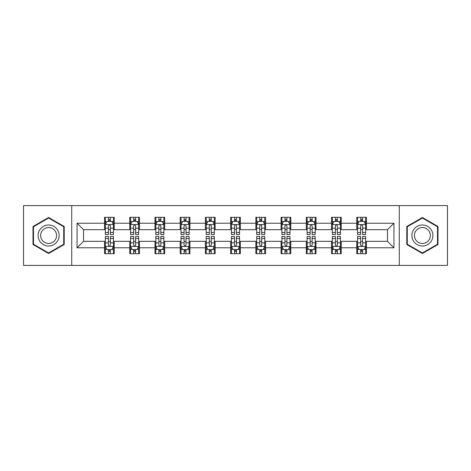 <?xml version="1.0" encoding="UTF-8"?>
<svg xmlns="http://www.w3.org/2000/svg" width="471" height="471" viewBox="0 0 471 471"><rect width="100%" height="100%" fill="white"/><g stroke="black" fill="none" stroke-linecap="round" stroke-linejoin="round"><path stroke-width="0.71" d="M399.273 265.409L447.45 265.409L447.45 205.591L399.273 205.591L399.273 265.409L71.727 265.409L71.727 205.591L23.55 205.591L23.55 265.409L71.727 265.409M399.273 205.591L71.727 205.591M366.456 223.213L366.456 217.314L356.753 217.314L356.753 223.213L341.234 223.213L341.234 217.314L331.531 217.314L331.531 223.213L316.012 223.213L316.012 217.314L306.309 217.314L306.309 223.213L290.79 223.213L290.79 217.314L281.093 217.314L281.093 223.213L265.573 223.213L265.573 217.314L255.871 217.314L255.871 223.213L240.351 223.213L240.351 217.314L230.649 217.314L230.649 223.213L215.129 223.213L215.129 217.314L205.427 217.314L205.427 223.213L189.907 223.213L189.907 217.314L180.21 217.314L180.21 223.213L164.691 223.213L164.691 217.314L154.988 217.314L154.988 223.213L139.469 223.213L139.469 217.314L129.766 217.314L129.766 223.213L114.247 223.213L114.247 217.314L104.544 217.314L104.544 223.213L77.061 223.213L77.061 247.787L83.532 241.323L104.544 241.323L104.544 253.686L114.247 253.686L114.247 241.323L129.766 241.323L129.766 253.686L139.469 253.686L139.469 241.323L154.988 241.323L154.988 253.686L164.691 253.686L164.691 241.323L180.21 241.323L180.21 253.686L189.907 253.686L189.907 241.323L205.427 241.323L205.427 253.686L215.129 253.686L215.129 241.323L230.649 241.323L230.649 253.686L240.351 253.686L240.351 241.323L255.871 241.323L255.871 253.686L265.573 253.686L265.573 241.323L281.093 241.323L281.093 253.686L290.79 253.686L290.79 241.323L306.309 241.323L306.309 253.686L316.012 253.686L316.012 241.323L331.531 241.323L331.531 253.686L341.234 253.686L341.234 241.323L356.753 241.323L356.753 253.686L366.456 253.686L366.456 241.323L387.468 241.323L387.468 229.677L366.456 229.677L366.456 223.213L393.939 223.213L393.939 247.787L366.456 247.787M356.753 247.787L341.234 247.787M331.531 247.787L316.012 247.787M306.309 247.787L290.79 247.787M281.093 247.787L265.573 247.787M255.871 247.787L240.351 247.787M230.649 247.787L215.129 247.787M205.427 247.787L189.907 247.787M180.21 247.787L164.691 247.787M154.988 247.787L139.469 247.787M129.766 247.787L114.247 247.787M104.544 247.787L77.061 247.787M356.753 223.213L356.753 229.677L341.234 229.677L341.234 223.213M331.531 223.213L331.531 229.677L316.012 229.677L316.012 223.213M306.309 223.213L306.309 229.677L290.79 229.677L290.79 223.213M281.093 223.213L281.093 229.677L265.573 229.677L265.573 223.213M255.871 223.213L255.871 229.677L240.351 229.677L240.351 223.213M230.649 223.213L230.649 229.677L215.129 229.677L215.129 223.213M205.427 223.213L205.427 229.677L189.907 229.677L189.907 223.213M180.21 223.213L180.21 229.677L164.691 229.677L164.691 223.213M154.988 223.213L154.988 229.677L139.469 229.677L139.469 223.213M129.766 223.213L129.766 229.677L114.247 229.677L114.247 223.213M104.544 223.213L104.544 229.677L83.532 229.677L77.061 223.213M83.532 229.677L83.532 241.323M393.939 247.787L387.468 241.323M387.468 229.677L393.939 223.213M104.544 221.352L105.357 221.352M108.424 221.352L110.367 221.352M113.44 221.352L114.247 221.352M104.544 229.518L105.357 229.518M108.424 229.518L110.367 229.518M113.44 229.518L114.247 229.518M104.544 241.482L105.357 241.482M108.424 241.482L110.367 241.482M113.44 241.482L114.247 241.482M104.544 249.648L105.357 249.648M108.424 249.648L110.367 249.648M113.44 249.648L114.247 249.648M129.766 241.482L130.573 241.482M133.646 241.482L135.589 241.482M138.657 241.482L139.469 241.482M129.766 249.648L130.573 249.648M133.646 249.648L135.589 249.648M138.657 249.648L139.469 249.648M129.766 221.352L130.573 221.352M133.646 221.352L135.589 221.352M138.657 221.352L139.469 221.352M129.766 229.518L130.573 229.518M133.646 229.518L135.589 229.518M138.657 229.518L139.469 229.518M154.988 241.482L155.795 241.482M158.868 241.482L160.811 241.482M163.879 241.482L164.691 241.482M154.988 249.648L155.795 249.648M158.868 249.648L160.811 249.648M163.879 249.648L164.691 249.648M154.988 221.352L155.795 221.352M158.868 221.352L160.811 221.352M163.879 221.352L164.691 221.352M154.988 229.518L155.795 229.518M158.868 229.518L160.811 229.518M163.879 229.518L164.691 229.518M180.21 241.482L181.017 241.482M184.09 241.482L186.027 241.482M189.101 241.482L189.907 241.482M180.21 249.648L181.017 249.648M184.09 249.648L186.027 249.648M189.101 249.648L189.907 249.648M180.21 221.352L181.017 221.352M184.09 221.352L186.027 221.352M189.101 221.352L189.907 221.352M180.21 229.518L181.017 229.518M184.09 229.518L186.027 229.518M189.101 229.518L189.907 229.518M205.427 241.482L206.239 241.482M209.307 241.482L211.249 241.482M214.323 241.482L215.129 241.482M205.427 249.648L206.239 249.648M209.307 249.648L211.249 249.648M214.323 249.648L215.129 249.648M205.427 221.352L206.239 221.352M209.307 221.352L211.249 221.352M214.323 221.352L215.129 221.352M205.427 229.518L206.239 229.518M209.307 229.518L211.249 229.518M214.323 229.518L215.129 229.518M230.649 241.482L231.461 241.482M234.529 241.482L236.471 241.482M239.539 241.482L240.351 241.482M230.649 249.648L231.461 249.648M234.529 249.648L236.471 249.648M239.539 249.648L240.351 249.648M230.649 221.352L231.461 221.352M234.529 221.352L236.471 221.352M239.539 221.352L240.351 221.352M230.649 229.518L231.461 229.518M234.529 229.518L236.471 229.518M239.539 229.518L240.351 229.518M255.871 241.482L256.677 241.482M259.751 241.482L261.693 241.482M264.761 241.482L265.573 241.482M255.871 249.648L256.677 249.648M259.751 249.648L261.693 249.648M264.761 249.648L265.573 249.648M255.871 221.352L256.677 221.352M259.751 221.352L261.693 221.352M264.761 221.352L265.573 221.352M255.871 229.518L256.677 229.518M259.751 229.518L261.693 229.518M264.761 229.518L265.573 229.518M281.093 241.482L281.899 241.482M284.973 241.482L286.91 241.482M289.983 241.482L290.79 241.482M281.093 249.648L281.899 249.648M284.973 249.648L286.91 249.648M289.983 249.648L290.79 249.648M281.093 221.352L281.899 221.352M284.973 221.352L286.91 221.352M289.983 221.352L290.79 221.352M281.093 229.518L281.899 229.518M284.973 229.518L286.91 229.518M289.983 229.518L290.79 229.518M306.309 241.482L307.121 241.482M310.189 241.482L312.132 241.482M315.205 241.482L316.012 241.482M306.309 249.648L307.121 249.648M310.189 249.648L312.132 249.648M315.205 249.648L316.012 249.648M306.309 221.352L307.121 221.352M310.189 221.352L312.132 221.352M315.205 221.352L316.012 221.352M306.309 229.518L307.121 229.518M310.189 229.518L312.132 229.518M315.205 229.518L316.012 229.518M331.531 241.482L332.343 241.482M335.411 241.482L337.354 241.482M340.427 241.482L341.234 241.482M331.531 249.648L332.343 249.648M335.411 249.648L337.354 249.648M340.427 249.648L341.234 249.648M331.531 221.352L332.343 221.352M335.411 221.352L337.354 221.352M340.427 221.352L341.234 221.352M331.531 229.518L332.343 229.518M335.411 229.518L337.354 229.518M340.427 229.518L341.234 229.518M356.753 241.482L357.56 241.482M360.633 241.482L362.576 241.482M365.643 241.482L366.456 241.482M356.753 249.648L357.56 249.648M360.633 249.648L362.576 249.648M365.643 249.648L366.456 249.648M356.753 221.352L357.56 221.352M360.633 221.352L362.576 221.352M365.643 221.352L366.456 221.352M356.753 229.518L357.56 229.518M360.633 229.518L362.576 229.518M365.643 229.518L366.456 229.518M48.607 253.516L64.209 244.508L64.209 226.492L48.607 217.484L33.005 226.492L33.005 244.508L48.607 253.516M437.995 226.492L422.393 217.484L406.791 226.492L406.791 244.508L422.393 253.516L437.995 244.508L437.995 226.492M110.367 219.415L108.424 219.415M113.44 232.503L110.367 232.503L110.367 234.529L113.44 234.529L113.44 224.667L111.821 221.435L106.97 221.435L105.357 224.667L105.357 234.529L108.424 234.529L108.424 232.503L105.357 232.503M105.357 224.667L105.357 217.314M113.44 224.667L113.44 217.314M108.424 221.435L108.424 217.314M110.367 217.314L110.367 221.435M110.367 232.503L110.367 225.88C109.719 224.638 109.072 224.638 108.424 225.88L108.424 232.503M108.424 251.585L110.367 251.585M105.357 238.497L108.424 238.497L108.424 236.471L105.357 236.471L105.357 246.333L106.97 249.565L111.821 249.565L113.44 246.333L113.44 236.471L110.367 236.471L110.367 238.497L113.44 238.497M113.44 246.333L113.44 253.686M105.357 246.333L105.357 253.686M110.367 249.565L110.367 253.686M108.424 253.686L108.424 249.565M108.424 238.497L108.424 245.12C109.072 246.362 109.719 246.362 110.367 245.12L110.367 238.497M57.709 240.752A10.509 10.509 0 0 0 53.865 226.398A10.509 10.509 0 0 0 39.511 230.248A10.509 10.509 0 0 0 43.356 244.602A10.509 10.509 0 0 0 57.709 240.752M55.501 239.48A7.954 7.954 0 0 0 52.587 228.612A7.954 7.954 0 0 0 41.719 231.52A7.954 7.954 0 0 0 44.633 242.388A7.954 7.954 0 0 0 55.501 239.48M33.494 244.225L33.494 226.775L48.607 218.044L63.726 226.775L63.726 244.225L48.607 252.956L33.494 244.225M422.393 224.991A10.509 10.509 0 0 0 411.884 235.5A10.509 10.509 0 0 0 422.393 246.009A10.509 10.509 0 0 0 432.902 235.5A10.509 10.509 0 0 0 422.393 224.991M422.393 227.546A7.954 7.954 0 0 0 414.433 235.5A7.954 7.954 0 0 0 422.393 243.454A7.954 7.954 0 0 0 430.347 235.5A7.954 7.954 0 0 0 422.393 227.546M437.506 244.225L422.393 252.956L407.274 244.225L407.274 226.775L422.393 218.044L437.506 226.775L437.506 244.225M135.589 219.415L133.646 219.415M138.657 232.503L135.589 232.503L135.589 234.529L138.657 234.529L138.657 224.667L137.043 221.435L132.192 221.435L130.573 224.667L130.573 234.529L133.646 234.529L133.646 232.503L130.573 232.503M130.573 224.667L130.573 217.314M138.657 224.667L138.657 217.314M133.646 221.435L133.646 217.314M135.589 217.314L135.589 221.435M135.589 232.503L135.589 225.88C134.941 224.638 134.294 224.638 133.646 225.88L133.646 232.503M160.811 219.415L158.868 219.415M163.879 232.503L160.811 232.503L160.811 234.529L163.879 234.529L163.879 224.667L162.265 221.435L157.414 221.435L155.795 224.667L155.795 234.529L158.868 234.529L158.868 232.503L155.795 232.503M155.795 224.667L155.795 217.314M163.879 224.667L163.879 217.314M158.868 221.435L158.868 217.314M160.811 217.314L160.811 221.435M160.811 232.503L160.811 225.88C160.164 224.638 159.516 224.638 158.868 225.88L158.868 232.503M133.646 251.585L135.589 251.585M130.573 238.497L133.646 238.497L133.646 236.471L130.573 236.471L130.573 246.333L132.192 249.565L137.043 249.565L138.657 246.333L138.657 236.471L135.589 236.471L135.589 238.497L138.657 238.497M138.657 246.333L138.657 253.686M130.573 246.333L130.573 253.686M135.589 249.565L135.589 253.686M133.646 253.686L133.646 249.565M133.646 238.497L133.646 245.12C134.294 246.362 134.941 246.362 135.589 245.12L135.589 238.497M158.868 251.585L160.811 251.585M155.795 238.497L158.868 238.497L158.868 236.471L155.795 236.471L155.795 246.333L157.414 249.565L162.265 249.565L163.879 246.333L163.879 236.471L160.811 236.471L160.811 238.497L163.879 238.497M163.879 246.333L163.879 253.686M155.795 246.333L155.795 253.686M160.811 249.565L160.811 253.686M158.868 253.686L158.868 249.565M158.868 238.497L158.868 245.12C159.516 246.362 160.164 246.362 160.811 245.12L160.811 238.497M186.027 219.415L184.09 219.415M189.101 232.503L186.027 232.503L186.027 234.529L189.101 234.529L189.101 224.667L187.482 221.435L182.636 221.435L181.017 224.667L181.017 234.529L184.09 234.529L184.09 232.503L181.017 232.503M181.017 224.667L181.017 217.314M189.101 224.667L189.101 217.314M184.09 221.435L184.09 217.314M186.027 217.314L186.027 221.435M186.027 232.503L186.027 225.88C185.386 224.638 184.738 224.638 184.09 225.88L184.09 232.503M211.249 219.415L209.307 219.415M214.323 232.503L211.249 232.503L211.249 234.529L214.323 234.529L214.323 224.667L212.704 221.435L207.852 221.435L206.239 224.667L206.239 234.529L209.307 234.529L209.307 232.503L206.239 232.503M206.239 224.667L206.239 217.314M214.323 224.667L214.323 217.314M209.307 221.435L209.307 217.314M211.249 217.314L211.249 221.435M211.249 232.503L211.249 225.88C210.602 224.638 209.954 224.638 209.307 225.88L209.307 232.503M236.471 219.415L234.529 219.415M239.539 232.503L236.471 232.503L236.471 234.529L239.539 234.529L239.539 224.667L237.926 221.435L233.074 221.435L231.461 224.667L231.461 234.529L234.529 234.529L234.529 232.503L231.461 232.503M231.461 224.667L231.461 217.314M239.539 224.667L239.539 217.314M234.529 221.435L234.529 217.314M236.471 217.314L236.471 221.435M236.471 232.503L236.471 225.88C235.824 224.638 235.176 224.638 234.529 225.88L234.529 232.503M184.09 251.585L186.027 251.585M181.017 238.497L184.09 238.497L184.09 236.471L181.017 236.471L181.017 246.333L182.636 249.565L187.482 249.565L189.101 246.333L189.101 236.471L186.027 236.471L186.027 238.497L189.101 238.497M189.101 246.333L189.101 253.686M181.017 246.333L181.017 253.686M186.027 249.565L186.027 253.686M184.09 253.686L184.09 249.565M184.09 238.497L184.09 245.12C184.732 246.362 185.38 246.362 186.027 245.12L186.027 238.497M209.307 251.585L211.249 251.585M206.239 238.497L209.307 238.497L209.307 236.471L206.239 236.471L206.239 246.333L207.852 249.565L212.704 249.565L214.323 246.333L214.323 236.471L211.249 236.471L211.249 238.497L214.323 238.497M214.323 246.333L214.323 253.686M206.239 246.333L206.239 253.686M211.249 249.565L211.249 253.686M209.307 253.686L209.307 249.565M209.307 238.497L209.307 245.12C209.954 246.362 210.602 246.362 211.249 245.12L211.249 238.497M234.529 251.585L236.471 251.585M231.461 238.497L234.529 238.497L234.529 236.471L231.461 236.471L231.461 246.333L233.074 249.565L237.926 249.565L239.539 246.333L239.539 236.471L236.471 236.471L236.471 238.497L239.539 238.497M239.539 246.333L239.539 253.686M231.461 246.333L231.461 253.686M236.471 249.565L236.471 253.686M234.529 253.686L234.529 249.565M234.529 238.497L234.529 245.12C235.176 246.362 235.824 246.362 236.471 245.12L236.471 238.497M259.751 251.585L261.693 251.585M256.677 238.497L259.751 238.497L259.751 236.471L256.677 236.471L256.677 246.333L258.296 249.565L263.148 249.565L264.761 246.333L264.761 236.471L261.693 236.471L261.693 238.497L264.761 238.497M264.761 246.333L264.761 253.686M256.677 246.333L256.677 253.686M261.693 249.565L261.693 253.686M259.751 253.686L259.751 249.565M259.751 238.497L259.751 245.12C260.398 246.362 261.046 246.362 261.693 245.12L261.693 238.497M284.973 251.585L286.91 251.585M281.899 238.497L284.973 238.497L284.973 236.471L281.899 236.471L281.899 246.333L283.518 249.565L288.364 249.565L289.983 246.333L289.983 236.471L286.91 236.471L286.91 238.497L289.983 238.497M289.983 246.333L289.983 253.686M281.899 246.333L281.899 253.686M286.91 249.565L286.91 253.686M284.973 253.686L284.973 249.565M284.973 238.497L284.973 245.12C285.614 246.362 286.262 246.362 286.91 245.12L286.91 238.497M310.189 251.585L312.132 251.585M307.121 238.497L310.189 238.497L310.189 236.471L307.121 236.471L307.121 246.333L308.735 249.565L313.586 249.565L315.205 246.333L315.205 236.471L312.132 236.471L312.132 238.497L315.205 238.497M315.205 246.333L315.205 253.686M307.121 246.333L307.121 253.686M312.132 249.565L312.132 253.686M310.189 253.686L310.189 249.565M310.189 238.497L310.189 245.12C310.836 246.362 311.484 246.362 312.132 245.12L312.132 238.497M335.411 251.585L337.354 251.585M332.343 238.497L335.411 238.497L335.411 236.471L332.343 236.471L332.343 246.333L333.957 249.565L338.808 249.565L340.427 246.333L340.427 236.471L337.354 236.471L337.354 238.497L340.427 238.497M340.427 246.333L340.427 253.686M332.343 246.333L332.343 253.686M337.354 249.565L337.354 253.686M335.411 253.686L335.411 249.565M335.411 238.497L335.411 245.12C336.058 246.362 336.706 246.362 337.354 245.12L337.354 238.497M261.693 219.415L259.751 219.415M264.761 232.503L261.693 232.503L261.693 234.529L264.761 234.529L264.761 224.667L263.148 221.435L258.296 221.435L256.677 224.667L256.677 234.529L259.751 234.529L259.751 232.503L256.677 232.503M256.677 224.667L256.677 217.314M264.761 224.667L264.761 217.314M259.751 221.435L259.751 217.314M261.693 217.314L261.693 221.435M261.693 232.503L261.693 225.88C261.046 224.638 260.398 224.638 259.751 225.88L259.751 232.503M286.91 219.415L284.973 219.415M289.983 232.503L286.91 232.503L286.91 234.529L289.983 234.529L289.983 224.667L288.364 221.435L283.518 221.435L281.899 224.667L281.899 234.529L284.973 234.529L284.973 232.503L281.899 232.503M281.899 224.667L281.899 217.314M289.983 224.667L289.983 217.314M284.973 221.435L284.973 217.314M286.91 217.314L286.91 221.435M286.91 232.503L286.91 225.88C286.268 224.638 285.62 224.638 284.973 225.88L284.973 232.503M312.132 219.415L310.189 219.415M315.205 232.503L312.132 232.503L312.132 234.529L315.205 234.529L315.205 224.667L313.586 221.435L308.735 221.435L307.121 224.667L307.121 234.529L310.189 234.529L310.189 232.503L307.121 232.503M307.121 224.667L307.121 217.314M315.205 224.667L315.205 217.314M310.189 221.435L310.189 217.314M312.132 217.314L312.132 221.435M312.132 232.503L312.132 225.88C311.484 224.638 310.836 224.638 310.189 225.88L310.189 232.503M337.354 219.415L335.411 219.415M340.427 232.503L337.354 232.503L337.354 234.529L340.427 234.529L340.427 224.667L338.808 221.435L333.957 221.435L332.343 224.667L332.343 234.529L335.411 234.529L335.411 232.503L332.343 232.503M332.343 224.667L332.343 217.314M340.427 224.667L340.427 217.314M335.411 221.435L335.411 217.314M337.354 217.314L337.354 221.435M337.354 232.503L337.354 225.88C336.706 224.638 336.058 224.638 335.411 225.88L335.411 232.503M362.576 219.415L360.633 219.415M365.643 232.503L362.576 232.503L362.576 234.529L365.643 234.529L365.643 224.667L364.03 221.435L359.179 221.435L357.56 224.667L357.56 234.529L360.633 234.529L360.633 232.503L357.56 232.503M357.56 224.667L357.56 217.314M365.643 224.667L365.643 217.314M360.633 221.435L360.633 217.314M362.576 217.314L362.576 221.435M362.576 232.503L362.576 225.88C361.928 224.638 361.281 224.638 360.633 225.88L360.633 232.503M360.633 251.585L362.576 251.585M357.56 238.497L360.633 238.497L360.633 236.471L357.56 236.471L357.56 246.333L359.179 249.565L364.03 249.565L365.643 246.333L365.643 236.471L362.576 236.471L362.576 238.497L365.643 238.497M365.643 246.333L365.643 253.686M357.56 246.333L357.56 253.686M362.576 249.565L362.576 253.686M360.633 253.686L360.633 249.565M360.633 238.497L360.633 245.12C361.281 246.362 361.928 246.362 362.576 245.12L362.576 238.497M113.399 224.585L105.398 224.585M105.357 221.629L106.876 221.629M111.921 221.629L113.44 221.629M108.424 228.17L105.357 228.17M113.44 228.17L110.367 228.17M110.367 220.44L108.424 220.44M105.398 246.415L113.399 246.415M113.44 249.371L111.921 249.371M106.876 249.371L105.357 249.371M110.367 242.83L113.44 242.83M105.357 242.83L108.424 242.83M108.424 250.56L110.367 250.56M138.621 224.585L130.614 224.585M130.573 221.629L132.098 221.629M137.138 221.629L138.657 221.629M133.646 228.17L130.573 228.17M138.657 228.17L135.589 228.17M135.589 220.44L133.646 220.44M163.837 224.585L155.836 224.585M155.795 221.629L157.314 221.629M162.36 221.629L163.879 221.629M158.868 228.17L155.795 228.17M163.879 228.17L160.811 228.17M160.811 220.44L158.868 220.44M130.614 246.415L138.621 246.415M138.657 249.371L137.138 249.371M132.098 249.371L130.573 249.371M135.589 242.83L138.657 242.83M130.573 242.83L133.646 242.83M133.646 250.56L135.589 250.56M155.836 246.415L163.837 246.415M163.879 249.371L162.36 249.371M157.314 249.371L155.795 249.371M160.811 242.83L163.879 242.83M155.795 242.83L158.868 242.83M158.868 250.56L160.811 250.56M189.059 224.585L181.058 224.585M181.017 221.629L182.536 221.629M187.582 221.629L189.101 221.629M184.09 228.17L181.017 228.17M189.101 228.17L186.027 228.17M186.027 220.44L184.09 220.44M214.281 224.585L206.28 224.585M206.239 221.629L207.758 221.629M212.804 221.629L214.323 221.629M209.307 228.17L206.239 228.17M214.323 228.17L211.249 228.17M211.249 220.44L209.307 220.44M239.504 224.585L231.496 224.585M231.461 221.629L232.98 221.629M238.02 221.629L239.539 221.629M234.529 228.17L231.461 228.17M239.539 228.17L236.471 228.17M236.471 220.44L234.529 220.44M181.058 246.415L189.059 246.415M189.101 249.371L187.582 249.371M182.536 249.371L181.017 249.371M186.027 242.83L189.101 242.83M181.017 242.83L184.09 242.83M184.09 250.56L186.027 250.56M206.28 246.415L214.281 246.415M214.323 249.371L212.804 249.371M207.758 249.371L206.239 249.371M211.249 242.83L214.323 242.83M206.239 242.83L209.307 242.83M209.307 250.56L211.249 250.56M231.496 246.415L239.504 246.415M239.539 249.371L238.02 249.371M232.98 249.371L231.461 249.371M236.471 242.83L239.539 242.83M231.461 242.83L234.529 242.83M234.529 250.56L236.471 250.56M256.719 246.415L264.72 246.415M264.761 249.371L263.242 249.371M258.196 249.371L256.677 249.371M261.693 242.83L264.761 242.83M256.677 242.83L259.751 242.83M259.751 250.56L261.693 250.56M281.941 246.415L289.942 246.415M289.983 249.371L288.464 249.371M283.418 249.371L281.899 249.371M286.91 242.83L289.983 242.83M281.899 242.83L284.973 242.83M284.973 250.56L286.91 250.56M307.163 246.415L315.164 246.415M315.205 249.371L313.686 249.371M308.64 249.371L307.121 249.371M312.132 242.83L315.205 242.83M307.121 242.83L310.189 242.83M310.189 250.56L312.132 250.56M332.379 246.415L340.386 246.415M340.427 249.371L338.902 249.371M333.862 249.371L332.343 249.371M337.354 242.83L340.427 242.83M332.343 242.83L335.411 242.83M335.411 250.56L337.354 250.56M264.72 224.585L256.719 224.585M256.677 221.629L258.196 221.629M263.242 221.629L264.761 221.629M259.751 228.17L256.677 228.17M264.761 228.17L261.693 228.17M261.693 220.44L259.751 220.44M289.942 224.585L281.941 224.585M281.899 221.629L283.418 221.629M288.464 221.629L289.983 221.629M284.973 228.17L281.899 228.17M289.983 228.17L286.91 228.17M286.91 220.44L284.973 220.44M315.164 224.585L307.163 224.585M307.121 221.629L308.64 221.629M313.686 221.629L315.205 221.629M310.189 228.17L307.121 228.17M315.205 228.17L312.132 228.17M312.132 220.44L310.189 220.44M340.386 224.585L332.379 224.585M332.343 221.629L333.862 221.629M338.902 221.629L340.427 221.629M335.411 228.17L332.343 228.17M340.427 228.17L337.354 228.17M337.354 220.44L335.411 220.44M365.602 224.585L357.601 224.585M357.56 221.629L359.079 221.629M364.124 221.629L365.643 221.629M360.633 228.17L357.56 228.17M365.643 228.17L362.576 228.17M362.576 220.44L360.633 220.44M357.601 246.415L365.602 246.415M365.643 249.371L364.124 249.371M359.079 249.371L357.56 249.371M362.576 242.83L365.643 242.83M357.56 242.83L360.633 242.83M360.633 250.56L362.576 250.56"/></g></svg>
